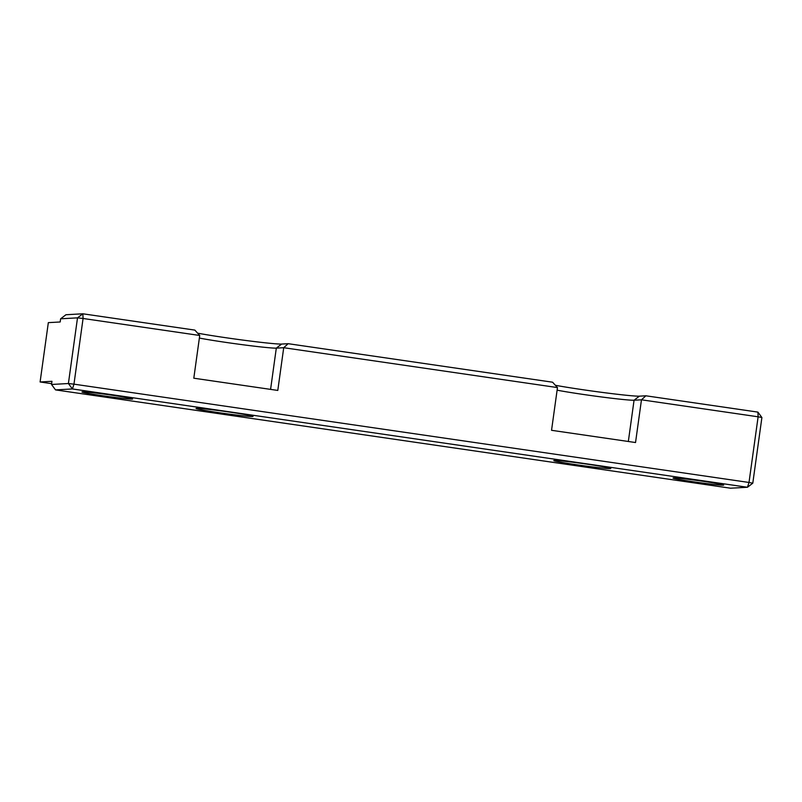 <?xml version="1.0" encoding="UTF-8"?>
<svg xmlns="http://www.w3.org/2000/svg" width="802" height="802" viewBox="0 0 802 802"><rect width="100%" height="100%" fill="white"/><g stroke="black" fill="none" stroke-linecap="round" stroke-linejoin="round"><path stroke-width="1.2" d="M555.375 385.281A47.96 1.744 -172.1 0 0 603.966 392.629A47.96 1.744 -172.1 0 0 639.384 396.158L645.901 395.797L757.89 412.108L761.9 417.531L752.787 483.195L749.008 482.463L758.121 416.799L641.47 399.807L634.061 400.228A43.158 1.574 7.9 0 1 601.089 396.91A43.158 1.574 7.9 0 1 557.109 390.183M51.629 383.647L40.1 381.973L48.331 322.635L60.19 321.973L60.621 318.805L65.954 314.735L82.847 313.793L194.836 330.103L199.728 335.477L83.077 318.484L73.964 384.158L749.008 482.463L747.464 487.265L72.411 388.95L55.518 389.892L730.572 488.207L747.464 487.265L752.787 483.195M55.518 389.892L51.518 384.469L68.401 383.526L77.513 317.853L60.621 318.805M40.1 381.973L51.95 381.301L51.518 384.469M645.901 395.797L641.47 399.807L635.535 442.534L551.545 430.303L557.47 387.577L283.718 347.707L276.309 348.128A43.158 1.574 7.9 0 1 243.347 344.81A43.158 1.574 7.9 0 1 199.367 338.073M199.728 335.477L193.803 378.203L277.793 390.434L283.718 347.707L288.159 343.687L552.578 382.203L557.47 387.577M197.633 333.171A47.96 1.744 -172.1 0 0 246.224 340.529A47.96 1.744 -172.1 0 0 281.642 344.058L288.159 343.687M102.556 395.727A25.574 0.932 7.9 0 1 81.984 391.917A25.574 0.932 7.9 0 1 107.428 394.544A25.574 0.932 7.9 0 1 132.621 398.945A25.574 0.932 7.9 0 1 102.556 395.727M693.61 481.812A25.574 0.932 7.9 0 1 673.038 478.002A25.574 0.932 7.9 0 1 698.482 480.629A25.574 0.932 7.9 0 1 723.675 485.03A25.574 0.932 7.9 0 1 693.61 481.812M576.959 464.819A28.772 1.043 7.9 0 1 553.811 460.528A28.772 1.043 7.9 0 1 582.432 463.486A28.772 1.043 7.9 0 1 610.783 468.438A28.772 1.043 7.9 0 1 576.959 464.819M219.217 412.719A28.772 1.043 7.9 0 1 196.069 408.429A28.772 1.043 7.9 0 1 224.69 411.386A28.772 1.043 7.9 0 1 253.031 416.338A28.772 1.043 7.9 0 1 219.217 412.719M82.847 313.793L77.513 317.853L83.077 318.484L82.847 313.793M757.89 412.108L758.121 416.799L761.9 417.531M68.401 383.526L72.411 388.95L73.964 384.158L68.401 383.526M270.585 389.381L276.309 348.128L281.642 344.058M628.337 441.481L634.061 400.228L639.384 396.158"/></g></svg>
